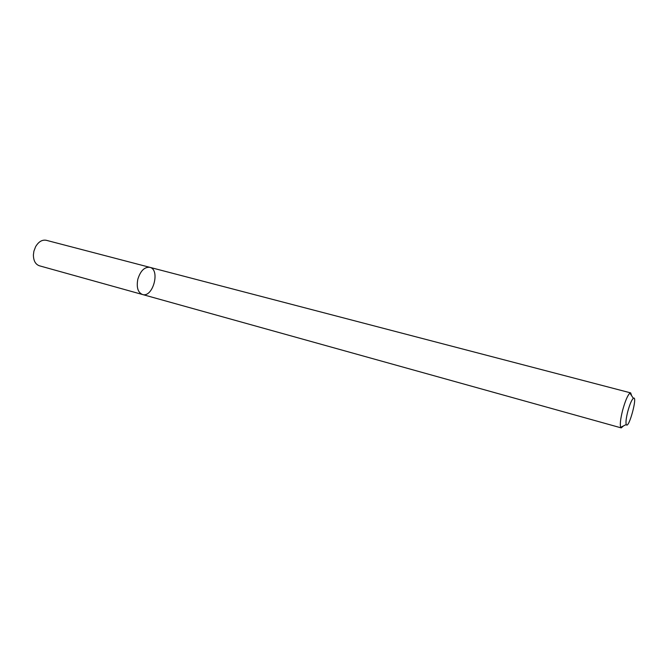 <?xml version="1.0" encoding="UTF-8"?>
<svg xmlns="http://www.w3.org/2000/svg" width="668" height="668" viewBox="0 0 668 668"><rect width="100%" height="100%" fill="white"/><g stroke="black" fill="none" stroke-linecap="round" stroke-linejoin="round"><path stroke-width="1" d="M137.808 279.308C140.447 270.849 144.447 266.858 149.807 267.325C160.604 269.521 152.905 298.037 142.468 294.504C137.892 292.475 136.339 287.407 137.808 279.308C140.447 270.849 144.447 266.858 149.807 267.325L46.301 240.296C42.167 239.536 38.602 241.674 35.604 246.701L33.893 251.226L33.4 254.884C33.458 260.737 35.462 264.369 39.42 265.797L142.468 294.504C137.892 292.475 136.339 287.407 137.808 279.308M623.478 425.925L621.24 427.896L620.689 427.328C619.829 424.631 620.472 418.961 622.618 410.319C625.198 400.992 627.628 395.256 629.924 393.101L630.684 392.893L631.627 395.715M627.77 411.513C629.732 404.399 631.586 399.998 633.322 398.32C638.182 394.738 628.646 430.075 626.25 424.522C625.624 422.443 626.125 418.11 627.77 411.513M630.684 392.893L149.807 267.325M621.24 427.896L142.468 294.504M633.322 398.32L629.924 393.101M626.25 424.522L620.689 427.328"/></g></svg>
